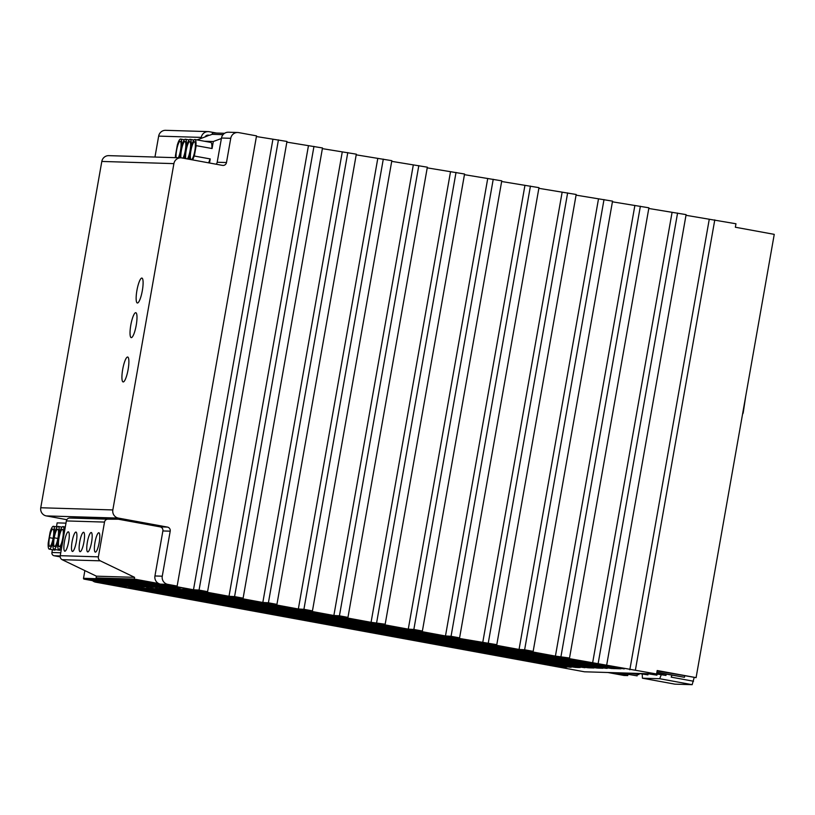 <?xml version="1.0" encoding="UTF-8"?>
<svg xmlns="http://www.w3.org/2000/svg" width="815" height="815" viewBox="0 0 815 815"><rect width="100%" height="100%" fill="white"/><g stroke="black" fill="none" stroke-linecap="round" stroke-linejoin="round"><path stroke-width="1.22" d="M167.809 584.365L160.484 584.141A7.04 6.877 -88.3 0 1 154.942 575.971L162.878 530.952L170.203 531.176L162.267 576.195A7.04 6.877 -88.3 0 0 167.809 584.365L177.15 586.077L173.707 586.138L193.491 589.765L199.054 590.091L207.591 591.659L204.147 591.71L229.005 596.274L234.577 596.6L243.114 598.169L239.671 598.23L262.827 602.468L268.4 602.805L276.937 604.373L273.494 604.424L298.341 608.988L303.913 609.314L312.451 610.883L309.007 610.934L333.865 615.498L339.427 615.824L347.964 617.393L344.521 617.454L371.07 622.314L385.179 624.209L381.736 624.27L408.274 629.139L413.847 629.465L422.384 631.034L418.941 631.095L445.479 635.965L451.052 636.291L459.589 637.86L456.145 637.911L496.793 644.675L493.35 644.736L519.053 649.443L524.626 649.779L533.163 651.348L529.719 651.399L555.412 656.116L569.522 658.011L566.079 658.072L656.574 673.974L584.487 671.794L95.722 582.175A7.04 6.877 -88.3 0 1 92.553 580.677M160.484 584.141L181.46 587.982L142.187 586.8L121.211 582.949L140.007 586.729L119.805 586.117L98.829 582.277A7.04 6.877 -88.3 0 1 96.567 581.411M528.629 655.392L542.678 657.369L522.384 653.65L519.776 653.569L528.629 655.392L528.752 654.71M199.604 600.39L222.505 604.19L199.604 600.39M271.701 609.559L257.652 607.582L277.946 611.301L280.543 611.382L271.701 609.559M400.613 631.33L377.712 627.53L400.613 631.33M391.628 635.201L389.03 635.119L397.873 636.943L411.921 638.919L391.628 635.201M301.825 619.797L324.543 623.587L301.825 619.797M429.026 637.625L431.624 637.707L422.781 635.883L408.723 633.907L429.098 637.187M573.852 662.198L559.803 660.221L580.097 663.94L582.694 664.021L573.852 662.198M304.392 614.174L290.344 612.197L310.637 615.916L313.235 615.997L304.392 614.174M522.975 658.591L500.084 654.791L522.975 658.591M268.339 613.084L254.463 611.107L274.767 614.836L277.192 614.907L268.339 613.084M555.667 663.206L532.766 659.406L555.667 663.206M393.441 627.744L379.393 625.767L399.686 629.486L402.294 629.567L393.441 627.744M193.929 592.454L196.527 592.536L187.684 590.712L173.626 588.736L194.001 592.016M517.484 653.243L503.436 651.266L523.729 654.985L526.337 655.066L517.484 653.243M448.749 640.549L471.64 644.349L448.749 640.549M298.738 610.384L284.69 608.408L304.983 612.126L307.581 612.197L298.738 610.384M267.585 609.702L264.987 609.62L273.83 611.444L287.878 613.42L267.585 609.702M565.437 659.875L568.035 659.956L559.182 658.133L545.133 656.157L565.508 659.437M511.535 658.245L513.97 658.316L505.117 656.493L491.241 654.527L511.606 657.827M381.664 628.946L384.272 629.017L375.42 627.204L361.371 625.217L381.746 628.497M509.986 652.764L487.095 648.964L509.986 652.764M593.412 666.68L590.814 666.599L598.19 668.117L602.968 668.259L593.412 666.68M476.378 646.305L478.976 646.387L470.133 644.563L456.084 642.587L476.459 645.867M359.69 626.98L382.592 630.779L359.69 626.98M323.025 616.812L345.927 620.612L323.025 616.812M300.867 619.247L278.149 615.457L300.867 619.247M312.308 614.153L314.916 614.235L306.063 612.411L292.014 610.435L312.389 613.715M216.25 595.459L213.652 595.378L222.495 597.201L236.554 599.178L216.25 595.459M529.516 651.542L506.798 647.742L529.516 651.542M372.068 630.718L358.019 628.742L378.313 632.46L380.911 632.542L372.068 630.718M207.112 602.428L229.83 606.228L207.112 602.428M326.387 620.276L312.339 618.3L332.632 622.018L335.23 622.1L326.387 620.276M247.862 606.768L224.96 602.968L247.862 606.768M350.654 622.568L353.262 622.65L344.409 620.826L330.36 618.85L350.735 622.13M229.993 597.69L252.895 601.49L229.993 597.69M599.045 666.324L576.144 662.524L599.045 666.324M398.341 628.151L395.744 628.07L404.586 629.893L418.635 631.87L398.341 628.151M425.99 638.053L423.393 637.972L432.235 639.795L446.294 641.772L425.99 638.053M295.825 617.546L309.883 619.522L289.58 615.804L286.982 615.722L295.825 617.546L295.947 616.853M196.547 596.672L193.95 596.6L202.803 598.414L216.851 600.4L196.547 596.672M340.884 618.901L354.933 620.887L334.639 617.159L332.041 617.087L340.884 618.901L341.006 618.218M572.171 663.96L558.122 661.984L578.416 665.702L581.024 665.784L572.171 663.96M507.714 649.586L505.117 649.504L513.959 651.328L528.008 653.304L507.714 649.586M201.254 594.492L203.862 594.563L195.009 592.75L180.961 590.763L201.336 594.043M351.601 628.548L371.905 632.267L351.601 628.548M346.701 621.152L369.603 624.952L346.701 621.152M251.835 605.341L265.884 607.318L245.59 603.599L242.982 603.518L251.835 605.341L251.957 604.649M510.74 649.158L513.348 649.239L504.495 647.416L490.447 645.439L510.822 648.72M273.239 613.491L270.641 613.41L279.484 615.233L293.532 617.21L273.239 613.491M599.83 666.874L611.984 668.534L599.83 666.874M415.283 635.394L392.382 631.594L415.283 635.394M137.419 589.194L151.468 591.17L131.174 587.442L128.576 587.37L137.419 589.194L137.541 588.501M581.778 662.177L584.375 662.259L575.533 660.435L561.484 658.459L581.859 661.739M350.99 619.471L348.382 619.39L357.235 621.213L371.283 623.19L350.99 619.471M167.218 588.542L164.62 588.461L173.463 590.284L187.511 592.261L167.218 588.542M589.174 667.842L593.962 667.984L581.798 666.324L589.174 667.842L589.286 667.21M537.635 655.668L551.694 657.644L531.39 653.925L528.792 653.844L537.635 655.668L537.757 654.985M557.368 665.58L554.77 665.509L562.136 667.027L566.924 667.169L557.368 665.58M489.367 652.132L491.965 652.214L483.122 650.39L469.073 648.414L489.438 651.694M246.344 606.981L232.295 605.005L252.589 608.724L255.187 608.805L246.344 606.981M223.259 600.594L225.857 600.665L217.014 598.852L202.966 596.865L223.33 600.146M560.7 657.919L537.808 654.119L560.7 657.919M467.698 642.933L465.09 642.862L473.943 644.675L487.991 646.662L467.698 642.933M289.559 611.658L266.658 607.858L289.559 611.658M556.278 665.295L570.327 667.271L550.033 663.553L547.436 663.471L556.278 665.295L556.4 664.602M496.101 649.229L519.002 653.029L496.101 649.229M264.957 605.474L267.554 605.555L258.712 603.732L244.663 601.755L265.038 605.036M470.744 646.652L493.646 650.452L470.744 646.652M583.316 666.11L597.364 668.086L577.071 664.368L574.473 664.286L583.316 666.11L583.438 665.427M575.94 667.444L563.776 665.774L575.94 667.444M476.398 650.452L499.3 654.251L476.398 650.452M288.5 615.508L302.548 617.485L282.255 613.766L279.647 613.685L288.5 615.508L288.622 614.826M539.489 659.345L525.431 657.369L545.734 661.087L548.332 661.169L539.489 659.345M559.64 661.77L573.689 663.746L553.395 660.028L550.787 659.946L559.64 661.77L559.762 661.087M277.355 606.37L300.246 610.17L277.355 606.37M191.484 590.824L205.543 592.8L185.239 589.082L182.642 589L191.484 590.824L191.607 590.141M468.289 640.885L482.164 642.862L461.871 639.133L459.436 639.062L468.289 640.885L468.38 640.335M504.363 653.11L501.755 653.029L510.608 654.852L524.656 656.829L504.363 653.11M370.978 630.433L373.576 630.504L364.733 628.691L350.684 626.715L371.059 629.985M232.265 600.859L234.873 600.94L226.02 599.117L211.971 597.14L232.346 600.421M235.036 599.392L220.987 597.415L241.281 601.134L243.879 601.215L235.036 599.392M367.157 621.774L364.733 621.702L373.576 623.516L387.451 625.492L367.157 621.774M506.798 654.73L492.749 652.754L513.043 656.472L515.64 656.554L506.798 654.73M395.581 636.607L372.852 632.817L395.581 636.607M460.363 640.906L457.765 640.824L466.608 642.648L480.656 644.624L460.363 640.906M386.106 625.716L372.058 623.73L392.361 627.458L394.959 627.53L386.106 625.716M201.285 598.628L224.176 602.428L201.285 598.628M270.02 604.333L292.738 608.133L270.02 604.333M553.986 664.969L531.095 661.169L553.986 664.969M457.144 638.736L443.095 636.76L463.389 640.478L465.986 640.559L457.144 638.736M413.602 637.157L390.701 633.357L413.602 637.157M576.745 667.465L579.343 667.546L570.5 665.723L556.441 663.746L576.816 667.027M317.381 620.011L303.323 618.025L323.626 621.753L326.224 621.825L317.381 620.011M392.219 633.143L406.267 635.119L385.974 631.401L383.366 631.319L392.219 633.143L392.341 632.46M268.93 611.036L271.538 611.107L262.685 609.294L248.636 607.307L269.011 610.588M335.994 618.504L338.592 618.575L329.749 616.761L315.69 614.775L336.065 618.055M273.382 607.807L259.333 605.82L279.627 609.549L282.224 609.62L273.382 607.807M204.636 595.103L227.538 598.903L204.636 595.103M282.846 611.708L296.894 613.695L276.601 609.966L273.993 609.895L282.846 611.708L282.958 611.026M446.457 640.223L432.408 638.247L452.702 641.965L455.3 642.047L446.457 640.223M419.419 632.42L442.311 636.209L419.419 632.42M414.356 633.561L416.954 633.632L408.111 631.808L394.063 629.832L414.438 633.112M395.57 629.618L409.619 631.605L389.326 627.876L386.728 627.805L395.57 629.618L395.693 628.936M209.679 596.814L195.631 594.838L215.924 598.556L218.522 598.638L209.679 596.814M523.138 657.043L509.09 655.066L529.383 658.785L531.991 658.866L523.138 657.043M562.992 658.245L576.867 660.221L556.574 656.503L554.149 656.421L562.992 658.245L563.094 657.695M209.516 598.363L186.615 594.563L209.516 598.363M431.644 641.843L429.047 641.772L437.889 643.585L451.948 645.562L431.644 641.843M263.612 604.139L261.004 604.058L269.857 605.881L283.905 607.858L263.612 604.139M162.165 589.683L150.021 588.012L162.165 589.683M434.089 643.473L420.214 641.497L440.507 645.215L442.932 645.297L434.089 643.473M528.171 651.755L514.122 649.779L534.426 653.498L537.024 653.579L528.171 651.755M521.294 653.365L535.343 655.341L515.049 651.623L512.452 651.542L521.294 653.365L521.417 652.672M428.435 639.673L414.377 637.697L434.68 641.415L437.278 641.497L428.435 639.673M313.856 618.086L327.905 620.062L307.612 616.344L305.004 616.262L313.856 618.086L313.969 617.403M228.149 601.001L242.208 602.978L221.904 599.249L219.306 599.178L228.149 601.001L228.271 600.309M272.312 611.658L295.213 615.447L272.312 611.658M502.651 650.727L479.76 646.927L502.651 650.727M233.192 602.703L210.301 598.903L233.192 602.703M517.352 658.938L537.645 662.656L517.352 658.938M429.943 639.459L407.052 635.669L429.943 639.459M206.317 593.351L229.219 597.14L206.317 593.351M612.788 668.555L615.386 668.636L606.543 666.813L592.495 664.836L612.86 668.117M295.998 615.997L318.889 619.797L295.998 615.997M532.154 657.318L518.106 655.331L538.399 659.06L540.997 659.131L532.154 657.318M298.565 611.933L275.674 608.133L298.565 611.933M212.572 602.081L215.17 602.153L206.317 600.339L192.269 598.353L212.644 601.633M261.014 611.056L246.965 609.07L267.259 612.798L269.857 612.87L261.014 611.056M503.415 647.12L483.112 643.402L503.476 646.764M376.938 626.99L354.036 623.19L376.938 626.99M163.866 592.057L161.258 591.985L170.111 593.799L184.159 595.785L163.866 592.057M568.055 664.093L565.457 664.021L574.3 665.835L588.359 667.821L568.055 664.093M334.313 620.256L336.911 620.337L328.068 618.514L314.02 616.537L334.395 619.818M291.261 614.041L288.663 613.96L297.506 615.783L311.554 617.76L291.261 614.041M183.436 598.088L206.154 601.888L183.436 598.088M255.187 601.816L269.062 603.793L248.769 600.064L246.344 599.993L255.187 601.816L255.289 601.266M162.939 590.223L185.84 594.023L162.939 590.223M207.835 600.125L184.944 596.325L207.835 600.125M267.728 604.007L253.679 602.03L273.972 605.749L276.57 605.83L267.728 604.007M374.36 631.055L397.251 634.854L374.36 631.055M584.946 667.709L572.792 666.049L584.946 667.709M163.795 588.43L159.027 588.287L171.17 589.948L163.795 588.43M346.538 622.701L360.587 624.677L340.293 620.959L337.695 620.877L346.538 622.701L346.66 622.018M580.249 660.843L577.825 660.771L586.668 662.585L600.543 664.561L580.249 660.843M538.593 663.206L561.321 666.996L538.593 663.206M153.149 589.408L141.005 587.747L153.149 589.408M442.341 640.356L439.733 640.274L448.586 642.098L462.635 644.074L442.341 640.356M351.581 624.402L328.679 620.612L351.581 624.402M229.239 601.287L226.641 601.205L235.484 603.029L249.533 605.005L229.239 601.287M336.941 624.484L334.333 624.402L343.186 626.226L357.235 628.202L336.941 624.484M436.351 639.663L438.959 639.734L430.106 637.911L416.058 635.934L436.433 639.215M171.201 594.094L168.593 594.013L177.446 595.836L191.494 597.813L171.201 594.094M431.787 636.158L417.738 634.172L438.032 637.9L440.63 637.972L431.787 636.158M341.047 617.363L363.775 621.152L341.047 617.363M188.296 592.8L211.197 596.6L188.296 592.8M235.647 601.48L258.549 605.28L235.647 601.48M402.315 633.713L399.717 633.632L408.56 635.456L422.608 637.432L402.315 633.713M385.648 634.498L388.246 634.579L379.393 632.756L365.344 630.779L385.719 634.06M172.811 588.705L168.043 588.562L180.186 590.223L172.811 588.705M464.336 646.458L461.738 646.377L470.581 648.2L484.63 650.176L464.336 646.458M237.165 601.266L251.214 603.243L230.92 599.524L228.322 599.453L237.165 601.266L237.287 600.584M339.967 624.056L342.565 624.137L333.722 622.314L319.674 620.337L340.049 623.618M384.293 633.163L381.695 633.082L390.538 634.905L404.586 636.882L384.293 633.163M202.181 596.325L179.29 592.525L202.181 596.325M257.622 603.446L260.23 603.518L251.377 601.704L237.328 599.718L257.703 602.998M230.788 606.768L253.516 610.567L230.788 606.768M190.567 595.979L193.165 596.05L184.322 594.237L170.274 592.25L190.649 595.531M559.019 659.681L536.127 655.881L559.019 659.681M451.021 643.728L453.619 643.809L444.776 641.986L430.728 640.009L451.103 643.29M557.959 663.532L572.008 665.509L551.714 661.79L549.116 661.709L557.959 663.532L558.081 662.85M460.057 648.139L482.959 651.939L460.057 648.139M325.501 624.137L348.219 627.927L325.501 624.137M567.138 662.259L590.029 666.059L567.138 662.259M383.345 627.183L385.943 627.255L377.101 625.441L363.052 623.465L383.427 626.735M516.425 657.094L539.316 660.894L516.425 657.094M585.16 662.799L608.051 666.599L585.16 662.799M511.83 649.453L497.782 647.467L518.075 651.195L520.683 651.266L511.83 649.453M571.417 660.578L568.819 660.496L577.662 662.32L591.71 664.296L571.417 660.578M156.531 590.029L153.933 589.948L162.776 591.772L176.824 593.748L156.531 590.029M155.604 588.186L178.505 591.985L155.604 588.186M513.369 653.375L510.771 653.304L519.613 655.117L533.662 657.104L513.369 653.375M364.57 630.24L341.668 626.44L364.57 630.24M405.371 637.422L428.262 641.222L405.371 637.422M340.099 616.812L317.371 613.012L340.099 616.812M532.898 652.163L530.473 652.082L539.316 653.905L553.191 655.881L532.898 652.163M489.672 644.899L466.771 641.099L489.672 644.899M601.501 665.111L624.229 668.901L601.501 665.111M544.053 662.85L546.651 662.931L537.808 661.108L523.76 659.131L544.135 662.412M270.947 606.177L268.339 606.095L277.192 607.919L291.24 609.895L270.947 606.177M548.953 663.257L563.002 665.234L542.698 661.515L540.101 661.434L548.953 663.257L549.066 662.575M331.257 616.548L308.365 612.748L331.257 616.548M327.009 622.365L349.9 626.164L327.009 622.365M387.319 632.735L389.927 632.817L381.074 630.993L367.025 629.017L387.4 632.297M554.74 661.362L557.348 661.444L548.495 659.62L534.446 657.644L554.821 660.924M236.248 606.421L238.846 606.492L230.003 604.679L215.955 602.703L236.319 605.983M333.559 623.862L310.658 620.062L333.559 623.862M527.712 660.547L530.31 660.619L521.457 658.805L507.409 656.819L527.784 660.099M358.315 621.509L355.717 621.427L364.56 623.251L378.618 625.227L358.315 621.509M136.085 589.408L158.803 593.198L136.085 589.408M456.675 647.518L459.273 647.599L450.43 645.775L436.382 643.799L456.757 647.079M555.83 661.658L541.781 659.671L562.075 663.4L564.673 663.471L555.83 661.658M358.916 626.44L336.014 622.64L358.916 626.44M175.928 596.05L198.829 599.85L175.928 596.05M211.217 600.747L208.62 600.665L217.462 602.489L231.511 604.465L211.217 600.747M353.873 624.738L367.922 626.715L347.628 622.996L345.03 622.915L353.873 624.738L353.995 624.045M555.076 658.265L552.468 658.184L561.321 660.007L575.37 661.984L555.076 658.265M315.527 616.323L329.576 618.3L309.282 614.581L306.685 614.51L315.527 616.323L315.649 615.641M241.301 605.28L264.203 609.08L241.301 605.28M458.356 645.765L460.954 645.837L452.111 644.013L438.062 642.037L458.427 645.317M259.16 607.369L273.219 609.345L252.915 605.627L250.317 605.555L259.16 607.369L259.282 606.686M456.054 638.44L435.76 634.722L456.115 638.084M497.619 649.015L511.667 651.002L491.374 647.273L488.766 647.202L497.619 649.015L497.741 648.332M352.192 626.501L366.241 628.477L345.947 624.759L343.349 624.677L352.192 626.501L352.314 625.808M482.949 644.95L496.997 646.927L476.704 643.208L474.106 643.127L482.949 644.95L483.071 644.268M521.457 651.817L544.359 655.617L521.457 651.817M486.311 648.414L463.419 644.614L486.311 648.414M410.24 633.693L424.289 635.669L403.995 631.951L401.398 631.87L410.24 633.693L410.363 633M225.887 604.812L223.279 604.73L232.132 606.554L246.181 608.53L225.887 604.812M239.63 607.043L262.522 610.843L239.63 607.043M505.707 654.445L508.305 654.516L499.463 652.703L485.414 650.716L505.789 653.997M372.985 625.574L370.387 625.492L379.23 627.316L393.278 629.292L372.985 625.574M506.635 656.279L483.733 652.479L506.635 656.279M592.332 666.385L606.38 668.361L586.077 664.643L583.479 664.561L592.332 666.385L592.444 665.702M263.306 611.382L286.197 615.182L263.306 611.382M455.33 646.183L452.722 646.112L461.575 647.925L475.624 649.912L455.33 646.183M467.362 646.03L469.97 646.112L461.117 644.288L447.068 642.312L467.443 645.592M197.312 593.076L220.203 596.875L197.312 593.076M481.441 652.153L467.565 650.176L487.859 653.905L490.284 653.976L481.441 652.153M611.433 667.22L608.836 667.139L616.211 668.657L620.989 668.809L611.433 667.22M317.972 617.953L320.57 618.035L311.717 616.211L297.669 614.235L318.044 617.515M191.657 596.264L177.609 594.288L197.902 598.006L200.5 598.088L191.657 596.264M136.767 587.615L131.999 587.472L144.133 589.133L136.767 587.615M314.61 621.478L317.208 621.55L308.365 619.736L294.317 617.76L314.692 621.03M497.028 651.073L494.43 650.991L503.273 652.815L517.321 654.791L497.028 651.073M231.511 597.477L245.386 599.443L225.093 595.724L222.668 595.653L231.511 597.477L231.613 596.916M446.314 645.918L466.608 649.636L446.314 645.918M470.724 642.515L473.321 642.587L464.479 640.763L450.43 638.787L470.795 642.067M154.85 591.792L152.252 591.71L161.095 593.534L175.143 595.51L154.85 591.792M435.597 643.259L412.706 639.459L435.597 643.259M140.19 587.717L137.582 587.646L146.435 589.459L160.484 591.445L140.19 587.717M420.937 639.194L398.036 635.394L420.937 639.194M468.452 646.326L454.403 644.349L474.697 648.068L477.295 648.149L468.452 646.326M396.528 637.157L419.256 640.957L396.528 637.157M396.335 633.011L398.932 633.092L390.09 631.268L376.041 629.292L396.406 632.572M344.246 622.375L321.355 618.575L344.246 622.375M445.367 639.928L447.965 640.009L439.122 638.186L425.073 636.209L445.448 639.49M484.039 645.246L481.441 645.164L490.284 646.988L504.332 648.964L484.039 645.246M160.647 589.897L146.598 587.91L166.892 591.639L169.489 591.71L160.647 589.897M430.565 641.558L444.613 643.534L424.32 639.816L421.712 639.734L430.565 641.558L430.687 640.865M385.047 629.567L407.948 633.357L385.047 629.567M264.814 611.168L278.873 613.145L258.569 609.426L255.971 609.345L264.814 611.168L264.936 610.486M296.12 608.754L293.695 608.673L302.538 610.496L316.414 612.473L296.12 608.754M201.417 591.384L198.982 591.313L207.835 593.137L221.711 595.103L201.417 591.384M419.256 633.958L433.305 635.945L413.011 632.216L410.403 632.145L419.256 633.958L419.368 633.275M472.425 644.889L495.326 648.689L472.425 644.889M242.819 605.066L256.868 607.043L236.574 603.324L233.976 603.243L242.819 605.066L242.941 604.384M388.409 626.042L411.127 629.832L388.409 626.042M226.478 602.754L240.527 604.74L220.233 601.012L217.625 600.94L226.478 602.754L226.601 602.071M486.932 650.513L500.981 652.489L480.687 648.771L478.079 648.689L486.932 650.513L487.044 649.82M254.596 603.864L251.998 603.793L260.841 605.606L274.889 607.593L254.596 603.864M283.009 610.16L305.9 613.96L283.009 610.16M338.755 617.026L324.706 615.05L345 618.768L347.608 618.85L338.755 617.026M301.621 615.651L304.229 615.722L295.376 613.909L281.328 611.922L301.703 615.203M341.974 619.196L339.376 619.115L348.219 620.938L362.268 622.915L341.974 619.196M429.352 634.528L426.754 634.447L435.597 636.27L449.646 638.247L429.352 634.528M563.756 661.637L566.354 661.719L557.511 659.895L543.462 657.919L563.827 661.199M182.479 597.548L159.76 593.748L182.479 597.548M309.873 612.534L323.922 614.51L303.628 610.792L301.03 610.71L309.873 612.534L309.995 611.841M529.719 655.688L527.111 655.606L535.964 657.43L550.013 659.406L529.719 655.688M448.128 638.461L434.079 636.484L454.373 640.203L456.981 640.284L448.128 638.461M375.257 628.752L352.365 624.952L375.257 628.752M377.549 629.078L391.597 631.055L371.304 627.336L368.706 627.255L377.549 629.078L377.671 628.385M299.349 612.473L322.251 616.272L299.349 612.473M180.798 592.311L194.846 594.298L174.553 590.569L171.955 590.498L180.798 592.311L180.92 591.629M189.192 590.498L177.049 588.837L189.192 590.498M189.976 591.038L212.868 594.838L189.976 591.038M461.708 642.24L464.316 642.312L455.463 640.498L441.414 638.522L461.789 641.792M189.579 589.214L186.064 589.113L198.035 590.763L189.579 589.214M434.803 634.172L412.084 630.382L434.803 634.172M124.247 587.238L135.127 588.858L124.247 587.238M447.995 644.156L445.387 644.074L454.24 645.898L468.289 647.874L447.995 644.156M317.993 622.1L340.894 625.9L317.993 622.1M147.515 589.754L144.917 589.673L153.76 591.496L167.819 593.473L147.515 589.754M425.97 633.907L403.068 630.107L425.97 633.907M66.84 519.685L46.292 515.915A7.04 6.877 -88.3 0 1 40.75 507.755L101.814 161.441A7.04 6.877 -88.3 0 1 108.792 155.645L180.879 157.835M170.203 531.176A3.515 3.433 91.7 0 0 167.432 527.091L118.389 518.096A7.04 6.877 -88.3 0 1 112.837 509.935L40.75 507.755M657.124 670.908L696.091 677.642L774.25 234.363L735.354 227.232L735.965 223.768L685.996 215.303M656.574 673.974L657.185 670.511L696.091 677.642M131.317 337.634A12.663 2.679 -79.6 0 0 136.217 325.246A12.663 2.679 -79.6 0 0 135.718 312.695A12.663 2.679 -79.6 0 0 130.808 325.083A12.663 2.679 -79.6 0 0 131.317 337.634M201.101 138.397L201.274 137.399A7.04 6.877 -88.3 0 1 209.261 131.714L216.515 133.049M177.15 586.077L256.531 135.871L238.734 132.611A7.04 6.877 -88.3 0 0 230.747 138.295L226.478 162.542A3.515 3.433 91.7 0 1 222.485 165.384L181.888 157.937A7.04 6.877 -88.3 0 0 173.901 163.621L112.837 509.935M207.591 591.659L286.972 141.453L256.419 136.543M243.114 598.169L322.495 147.963L286.86 142.126M276.937 604.373L356.318 154.167L322.373 148.636M312.451 610.883L391.832 160.677L356.196 154.84M347.964 617.393L427.345 167.187L391.72 161.35M385.179 624.209L464.56 174.013L427.233 167.859M422.384 631.034L501.765 180.838L464.438 174.675M459.589 637.86L538.97 187.654L501.643 181.501M496.793 644.675L576.185 194.479L538.858 188.326M533.163 651.348L612.544 201.142L576.062 195.142M569.522 658.011L648.903 207.805L612.422 201.814M606.727 664.836L686.108 214.63L648.781 208.477M162.878 530.952A3.515 3.433 91.7 0 0 160.107 526.867L115.801 518.748L79.238 518.055M154.962 157.05L158.66 136.115A7.04 6.877 -88.3 0 1 165.639 130.319L208.253 131.612M127.609 357.021A12.663 2.679 -79.6 0 0 122.698 369.399A12.663 2.679 -79.6 0 0 123.208 381.95A12.663 2.679 -79.6 0 0 128.108 369.562A12.663 2.679 -79.6 0 0 127.609 357.021M137.419 303.007A12.663 2.679 -79.6 0 0 142.33 290.619A12.663 2.679 -79.6 0 0 141.82 278.068A12.663 2.679 -79.6 0 0 136.92 290.456A12.663 2.679 -79.6 0 0 137.419 303.007M598.19 663.267L677.571 213.061M592.617 662.931L672.008 212.735M193.491 589.765L272.872 139.559M229.005 596.274L308.386 146.068M298.341 608.988L377.722 158.782M333.865 615.498L413.246 165.292M371.07 622.314L450.451 172.118M629.832 669.757L709.213 219.551M635.394 670.093L714.786 219.887M408.274 629.139L487.655 178.933M445.479 635.965L524.87 185.759M482.694 642.78L562.075 192.584M519.053 649.443L598.434 199.247M555.412 656.116L634.793 205.91M153.76 591.496L153.882 590.814M411.921 631.931L412.044 631.238M208.457 602.214L208.569 601.531M266.495 609.406L266.617 608.724M386.565 629.353L386.687 628.66M397.873 636.943L397.995 636.25M417.575 635.72L417.698 635.038M568.646 662.045L568.768 661.352M299.187 614.021L299.309 613.338M508.927 656.615L509.049 655.922M541.618 661.22L541.741 660.537M388.246 627.591L388.358 626.898M182.601 589.866L182.479 590.549M512.278 653.09L512.401 652.397M457.592 642.373L457.714 641.69M293.532 610.221L293.655 609.539M273.83 611.444L273.952 610.751M553.986 657.97L554.108 657.287M370.214 627.041L370.336 626.358M495.938 650.778L496.06 650.095M598.19 668.117L598.302 667.485M464.927 644.41L465.049 643.718M368.543 628.803L368.665 628.12M331.878 618.636L332 617.943M300.867 612.259L300.99 611.576M222.495 597.201L222.617 596.519M515.64 649.565L515.742 649.015M366.862 630.566L366.984 629.883M321.181 620.123L321.304 619.441M233.813 604.791L233.925 604.109M339.213 620.663L339.325 619.981M238.846 599.504L238.968 598.821M584.997 664.347L585.119 663.665M404.586 629.893L404.709 629.211M432.235 639.795L432.358 639.103M202.803 598.414L202.915 597.731M566.975 663.807L567.087 663.115M513.959 651.328L514.082 650.645M189.814 592.587L189.936 591.904M355.554 622.976L355.676 622.293M499.3 647.263L499.422 646.57M279.484 615.233L279.606 614.551M607.195 668.392L607.307 667.76M401.224 633.418L401.347 632.735M570.327 660.282L570.449 659.6M357.235 621.213L357.347 620.531M173.463 590.284L173.585 589.591M562.136 667.027L562.248 666.395M477.916 650.238L478.038 649.545M241.138 606.829L241.26 606.136M211.808 598.689L211.931 598.006M546.651 655.943L546.773 655.25M473.943 644.675L474.065 643.993M275.511 609.681L275.633 608.988M504.954 651.053L505.076 650.37M253.506 603.579L253.628 602.886M479.597 648.475L479.719 647.793M571.152 667.291L571.264 666.67M485.251 652.265L485.373 651.582M534.283 659.192L534.406 658.5M286.197 608.194L286.32 607.501M510.608 654.852L510.73 654.16M359.527 628.528L359.649 627.845M220.824 598.964L220.947 598.281M229.83 599.239L229.952 598.546M373.576 623.516L373.678 622.966M501.592 654.577L501.714 653.895M466.608 642.648L466.73 641.955M380.911 625.553L381.033 624.871M210.127 600.451L210.25 599.769M278.862 606.156L278.964 605.606M539.938 662.982L540.06 662.3M451.938 638.573L452.06 637.89M399.554 635.18L399.676 634.488M565.294 665.57L565.416 664.877M312.176 619.848L312.298 619.166M257.489 609.131L257.611 608.448M324.543 616.598L324.665 615.916M268.176 607.644L268.298 606.961M213.489 596.926L213.612 596.244M441.251 640.06L441.373 639.378M428.262 634.233L428.384 633.55M402.905 631.656L403.028 630.973M204.473 596.651L204.596 595.969M517.943 656.88L518.055 656.197M195.468 596.386L195.59 595.694M437.889 643.585L438.012 642.903M269.857 605.881L269.979 605.199M522.975 651.603L523.098 650.91M423.23 639.52L423.352 638.838M281.165 613.471L281.287 612.788M488.603 648.75L488.725 648.057M219.143 600.726L219.266 600.034M415.895 637.483L416.017 636.8M215.17 595.164L215.282 594.481M601.338 666.66L601.46 665.967M304.841 617.811L304.963 617.128M526.948 657.155L527.071 656.472M284.517 609.946L284.639 609.263M201.122 600.176L201.244 599.494M255.808 610.893L255.93 610.211M491.965 645.225L492.056 644.675M362.889 625.003L363.011 624.321M170.111 593.799L170.233 593.116M574.3 665.835L574.422 665.152M322.862 618.361L322.985 617.678M297.506 615.783L297.628 615.091M171.792 592.047L171.904 591.354M193.787 598.149L193.909 597.456M262.522 603.854L262.644 603.161M383.203 632.868L383.325 632.185M580.158 667.567L580.27 666.935M586.668 662.585L586.769 662.035M448.586 642.098L448.708 641.415M337.532 622.426L337.654 621.743M235.484 603.029L235.606 602.346M343.186 626.226L343.309 625.543M424.91 637.758L425.022 637.075M177.446 595.836L177.558 595.154M426.581 635.995L426.703 635.313M349.9 619.176L349.992 618.626M197.138 594.624L197.261 593.931M244.5 603.304L244.622 602.621M408.56 635.456L408.682 634.763M374.197 632.603L374.319 631.91M470.581 648.2L470.703 647.518M328.516 622.151L328.639 621.468M390.538 634.905L390.66 634.223M188.133 594.349L188.255 593.666M246.181 601.541L246.293 600.859M179.117 594.074L179.239 593.391M544.97 657.705L545.092 657.012M439.57 641.823L439.693 641.14M468.9 649.962L469.022 649.28M575.981 664.072L576.103 663.39M371.895 625.278L372.017 624.596M525.268 658.917L525.39 658.235M594.003 664.622L594.125 663.94M506.624 649.29L506.747 648.608M577.662 662.32L577.784 661.627M162.776 591.772L162.898 591.079M164.579 589.327L164.457 590.009M519.613 655.117L519.736 654.435M350.521 628.253L350.633 627.57M414.214 639.245L414.336 638.563M326.224 614.836L326.316 614.286M539.316 653.905L539.418 653.355M475.614 642.913L475.736 642.23M610.354 666.925L610.445 666.375M532.602 660.955L532.725 660.262M277.192 607.919L277.304 607.236M317.208 614.561L317.33 613.878M335.851 624.188L335.974 623.506M375.878 630.841L375.99 630.148M543.289 659.467L543.411 658.775M224.797 604.516L224.92 603.834M319.511 621.886L319.623 621.193M516.262 658.642L516.384 657.96M364.56 623.251L364.682 622.558M445.224 645.623L445.347 644.94M550.624 661.495L550.746 660.812M344.867 624.463L344.979 623.781M184.771 597.874L184.893 597.181M217.462 602.489L217.585 601.796M561.321 660.007L561.433 659.325M250.154 607.104L250.276 606.411M446.905 643.86L447.028 643.178M444.603 636.546L444.705 635.985M530.31 653.63L530.422 652.947M472.262 646.438L472.384 645.755M232.132 606.554L232.255 605.871M248.473 608.856L248.595 608.173M494.257 652.54L494.379 651.857M379.23 627.316L379.352 626.633M492.586 654.302L492.698 653.62M272.149 613.206L272.271 612.513M461.575 647.925L461.697 647.242M455.921 644.135L456.033 643.442M206.154 594.899L206.276 594.206M616.211 668.657L616.323 668.035M306.522 616.048L306.644 615.366M186.452 596.111L186.574 595.429M303.16 619.573L303.282 618.891M503.273 652.815L503.395 652.132M459.273 640.61L459.395 639.928M161.095 593.534L161.217 592.841M421.549 641.283L421.671 640.59M146.557 588.776L146.435 589.459M406.879 637.208L407.001 636.525M463.246 646.163L463.368 645.48M384.884 631.105L385.006 630.423M330.197 620.398L330.32 619.706M433.916 638.033L434.038 637.34M490.284 646.988L490.406 646.295M155.563 589.051L155.441 589.734M393.9 631.38L394.022 630.698M302.538 610.496L302.64 609.946M207.835 593.137L207.927 592.576M481.278 646.713L481.39 646.03M397.251 627.856L397.353 627.306M260.841 605.606L260.963 604.924M291.852 611.984L291.974 611.301M333.549 616.874L333.671 616.191M290.171 613.746L290.293 613.063M348.219 620.938L348.341 620.256M435.597 636.27L435.719 635.588M552.305 659.732L552.427 659.05M535.964 657.43L536.087 656.747M442.932 638.308L443.054 637.615M361.208 626.766L361.33 626.083M308.202 614.296L308.315 613.603M198.819 592.862L198.942 592.179M450.267 640.335L450.379 639.653M420.927 632.206L421.029 631.645M454.24 645.898L454.363 645.205M326.835 623.913L326.958 623.231M637.371 674.565L637.136 675.859L621.173 672.905M619.298 672.844L637.136 675.859M657.135 674.087L656.941 675.156L649.331 673.75M647.456 673.699L656.941 675.156M648.119 673.811L647.935 674.891L640.325 673.475M638.44 673.424L647.935 674.891M666.171 674.199L665.957 675.431L656.625 673.71M656.472 673.964L665.957 675.431M684.692 675.91L684.447 677.285L656.89 672.192M656.839 672.497L684.447 677.285M639.113 673.547L638.919 674.616L631.309 673.21M629.435 673.149L638.919 674.616M216.148 164.222A3.515 3.433 91.7 0 0 217.197 162.256L221.476 138.02A7.04 6.877 -88.3 0 1 228.455 132.224L237.725 132.499M209.211 135.198L205.767 136.665A3.515 3.433 91.7 0 1 209.211 135.198M208.192 135.127A3.515 3.433 91.7 0 0 205.034 136.94M121.211 582.949A7.04 6.877 -88.3 0 1 118.939 582.093M179.188 587.564L142.808 586.464L96.129 577.906L134.281 579.068L134.587 577.336L100.276 560.832L62.123 559.681A3.647 3.555 -88.3 0 1 60.239 555.687L98.391 556.839L104.514 522.079A3.515 3.433 91.7 0 1 107.916 519.186L118.338 519.216M119.031 582.888A7.04 6.877 -88.3 0 1 116.097 581.574M119.805 586.117L119.897 585.577M694.166 677.581L692.159 684.682L674.891 684.152L642.414 678.202L642.251 674.117M671.947 675.248L671.193 677.143L693.524 681.238M692.159 684.682L659.692 678.722L661.23 674.83M119.275 585.547A0.703 0.683 -88.3 0 1 119.072 585.537L84.067 579.119A0.703 0.683 -88.3 0 1 83.517 578.304L84.872 570.612M84.067 579.119L103.138 579.699L117.238 582.287M117.513 582.419L101.6 580.066L134.516 585.72M100.551 580.036L96.832 579.923L131.001 585.618L100.551 580.036M122.515 585.364L126.223 585.476L95.783 579.893L92.064 579.781L122.515 585.364L122.607 584.813M87.297 579.638L121.455 585.333L87.297 579.638M103.138 579.699A0.703 0.683 -88.3 0 1 102.578 579.088M52.415 549.728L51.926 552.499A2.812 2.751 91.7 0 0 54.136 555.759L60.198 556.869M56.449 526.857L57.142 522.884L65.974 523.149M54.483 550.074A11.614 2.455 -79.6 0 0 55.624 549.585M59.251 550.217A11.614 2.455 -79.6 0 0 60.392 549.728M54.85 532.501L52.975 543.218M54.473 532.429A11.614 2.455 -79.6 0 0 53.433 526.307A11.614 2.455 -79.6 0 0 50.092 532.297L48.207 543.014A11.614 2.455 -79.6 0 0 49.246 549.147A11.614 2.455 -79.6 0 0 52.588 543.147M53.22 537.778A8.792 1.854 100.4 0 1 49.746 546.376A8.792 1.854 100.4 0 1 49.46 537.666A8.792 1.854 100.4 0 1 52.924 529.067A8.792 1.854 100.4 0 1 53.22 537.778M64.283 532.766L64.008 532.725A11.614 2.455 -79.6 0 0 62.969 526.592A11.614 2.455 -79.6 0 0 59.627 532.592L57.743 543.299A11.614 2.455 -79.6 0 0 58.782 549.432A11.614 2.455 -79.6 0 0 62.123 543.432L62.388 543.483M64.008 532.725L62.123 543.432M62.755 538.063A8.792 1.854 100.4 0 1 59.291 546.661A8.792 1.854 100.4 0 1 58.996 537.951A8.792 1.854 100.4 0 1 62.47 529.363A8.792 1.854 100.4 0 1 62.755 538.063M59.617 532.643L57.743 543.361M59.24 532.572A11.614 2.455 -79.6 0 0 58.201 526.449A11.614 2.455 -79.6 0 0 54.86 532.439L52.975 543.157A11.614 2.455 -79.6 0 0 54.014 549.29A11.614 2.455 -79.6 0 0 57.356 543.289M54.228 537.808A8.792 1.854 100.4 0 1 57.692 529.22A8.792 1.854 100.4 0 1 57.987 537.92A8.792 1.854 100.4 0 1 54.513 546.519A8.792 1.854 100.4 0 1 54.228 537.808L57.885 538.481M62.123 559.681L96.435 576.174L96.129 577.906M94.326 518.096L69.764 518.034A3.515 3.433 91.7 0 0 66.372 520.928L60.239 555.687M72.423 551.439L72.423 551.439A9.851 2.078 100.4 0 1 72.127 541.537A9.851 2.078 100.4 0 1 75.917 532.052M75.978 532.063A9.851 2.078 100.4 0 1 76.274 541.965A9.851 2.078 100.4 0 1 72.494 551.449M98.554 532.806A9.851 2.078 100.4 0 1 98.839 532.745A9.851 2.078 100.4 0 1 99.277 542.046A9.851 2.078 100.4 0 1 95.63 552.081A9.851 2.078 100.4 0 1 95.314 552.132A9.851 2.078 100.4 0 1 94.917 542.78A9.851 2.078 100.4 0 1 98.554 532.806L99.145 532.908M80.053 551.673A9.851 2.078 100.4 0 1 79.758 541.761A9.851 2.078 100.4 0 1 83.548 532.287M83.609 532.287L83.609 532.287A9.851 2.078 100.4 0 1 83.914 542.189A9.851 2.078 100.4 0 1 80.125 551.673M65.119 551.164A9.851 2.078 100.4 0 1 64.803 551.205A9.851 2.078 100.4 0 1 64.405 541.853A9.851 2.078 100.4 0 1 68.032 531.879A9.851 2.078 100.4 0 1 68.328 531.828A9.851 2.078 100.4 0 1 68.755 541.119A9.851 2.078 100.4 0 1 65.119 551.164M90.923 532.572A9.851 2.078 100.4 0 1 91.209 532.521A9.851 2.078 100.4 0 1 91.647 541.812A9.851 2.078 100.4 0 1 88.01 551.857A9.851 2.078 100.4 0 1 87.684 551.898A9.851 2.078 100.4 0 1 87.297 542.545A9.851 2.078 100.4 0 1 90.923 532.572L91.525 532.684M100.276 560.832A3.647 3.555 -88.3 0 1 98.391 556.839M96.435 576.174L134.587 577.336M158.691 583.54L134.281 579.068M158.884 583.632L137.287 579.669L130.655 579.475L170.569 586.79L175.806 586.953M162.939 586.556L169.571 586.759L129.656 579.445L123.024 579.241L162.939 586.556L163.112 585.577M122.026 579.21L115.394 579.007L155.308 586.331L161.941 586.525L122.026 579.21M147.678 586.097L154.31 586.301L114.395 578.976L107.763 578.782L147.678 586.097L147.851 585.109M106.765 578.752L100.133 578.548L140.048 585.863L146.68 586.067L106.765 578.752M659.692 678.722L642.414 678.202M224.594 133.293L212.409 132.927L212.165 134.312L223.055 134.638M209.577 135.259L212.165 134.312M197.067 139.885L205.767 136.665M204.453 141.239L213.306 141.504L221.385 138.53M210.83 142.411L194.938 139.497A11.43 2.414 -79.6 0 1 195.957 145.61L212.073 148.534L213.306 141.504M211.849 148.493A11.43 2.414 -79.6 0 0 211.004 142.472M194.938 139.497A11.43 2.414 -79.6 0 0 191.627 145.478L191.189 145.467A11.43 2.414 -79.6 0 0 190.17 139.345A11.43 2.414 -79.6 0 0 186.859 145.335L186.421 145.325A11.43 2.414 -79.6 0 0 185.402 139.202A11.43 2.414 -79.6 0 0 182.081 145.192L181.643 145.182A11.43 2.414 -79.6 0 0 180.624 139.059A11.43 2.414 -79.6 0 0 177.313 145.05L175.48 155.471A11.43 2.414 -79.6 0 0 175.419 157.662M209.516 163L210.239 158.925L194.123 156.001L210.015 158.915A11.43 2.414 100.4 0 1 208.589 162.837M196.171 145.62L194.337 156.011M179.096 157.774A11.43 2.414 -79.6 0 0 179.82 155.563L180.247 155.645M184.974 158.507A11.43 2.414 -79.6 0 1 185.025 155.726L185.015 155.787M184.587 155.716A11.43 2.414 100.4 0 1 183.732 158.273M180.197 157.815A11.43 2.414 100.4 0 1 180.258 155.584L179.82 155.563M188.224 159.098A11.43 2.414 -79.6 0 0 189.355 155.859L189.783 155.94M189.793 159.383A11.43 2.414 100.4 0 1 189.793 155.869L189.355 155.859M170.569 586.79L170.702 586.016M155.308 586.331L155.482 585.343M140.048 585.863L140.221 584.885M127.283 585.506L127.374 584.956M117.737 585.221L117.839 584.661M745.705 396.273L743.229 412.614A3.515 3.433 -88.3 0 1 742.547 414.163M185.82 158.66A9.148 1.936 100.4 0 1 186.564 148.513A9.148 1.936 100.4 0 1 189.691 141.596M194.123 156.001A11.43 2.414 100.4 0 1 192.686 159.913M607.847 672.497L623.995 675.462L627.754 675.574L611.79 672.62M190.975 159.608A9.148 1.936 100.4 0 1 191.067 149.919A9.148 1.936 100.4 0 1 194.459 141.739M176.152 157.692A9.148 1.936 100.4 0 1 177.171 147.576A9.148 1.936 100.4 0 1 180.156 141.301M189.752 141.596L189.752 141.596A9.148 1.936 100.4 0 1 190.313 149.043A9.148 1.936 100.4 0 1 187.379 158.945M180.217 141.311L180.217 141.311A9.148 1.936 100.4 0 1 180.889 147.821A9.148 1.936 100.4 0 1 178.363 157.753M180.92 157.835A9.148 1.936 100.4 0 1 181.939 147.719A9.148 1.936 100.4 0 1 184.924 141.443M184.985 141.453L184.985 141.453A9.148 1.936 100.4 0 1 185.637 148.177A9.148 1.936 100.4 0 1 183.008 158.141M194.52 141.739L194.52 141.739A9.148 1.936 100.4 0 1 194.887 150.459A9.148 1.936 100.4 0 1 191.494 159.699M627.957 674.413L627.754 675.574M413.847 629.465L493.228 179.269M199.054 590.091L278.435 139.885M524.626 649.779L604.007 199.573M234.577 596.6L313.958 146.405M488.256 643.116L567.637 192.911M268.4 602.805L347.781 152.599M560.985 656.442L640.366 206.246M303.913 609.314L383.295 159.119M339.427 615.824L418.808 165.628M376.642 622.65L456.023 172.444M451.052 636.291L530.433 186.085M262.827 602.468L342.208 152.273M98.829 582.277L95.722 582.175M118.389 518.096L46.292 515.915M160.107 526.867L167.432 527.091M201.274 137.399L158.66 136.115M173.901 163.621L101.814 161.441M217.197 162.256L226.478 162.542M230.747 138.295L221.476 138.02M162.267 576.195L154.942 575.971M136.38 586.067L119.072 585.537M101.223 578.844L83.517 578.304M51.926 552.499L60.758 552.764M60.198 555.942L54.136 555.759M49.46 537.666L53.118 538.338M69.764 518.034L107.916 519.186M66.372 520.928L104.514 522.079M68.032 531.879L68.633 531.991M136.431 586.077L119.173 585.557M57.233 526.999L53.433 526.307M54.656 550.135L49.246 549.147M65.292 527.02L62.969 526.592M61.268 549.891L58.782 549.432M62.001 527.142L58.201 526.449M59.424 550.278L54.014 549.29M208.711 135.147L208.141 135.127M193.98 140.048L190.17 139.345M189.212 139.905L185.402 139.202M184.435 139.762L180.624 139.059"/></g></svg>
